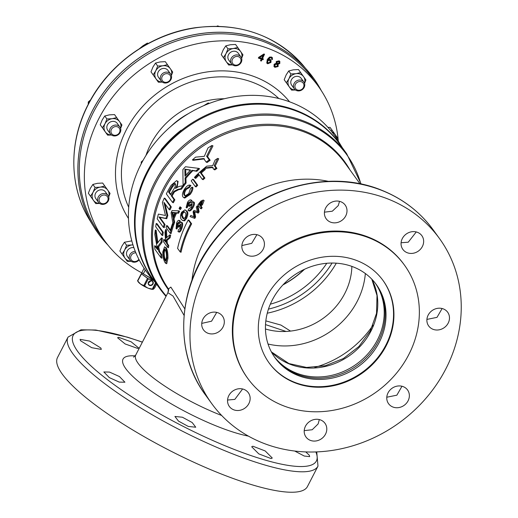 <?xml version="1.0" encoding="UTF-8"?>
<svg xmlns="http://www.w3.org/2000/svg" width="518" height="518" viewBox="0 0 518 518"><rect width="100%" height="100%" fill="white"/><g stroke="black" fill="none" stroke-linecap="round" stroke-linejoin="round"><path stroke-width="0.78" d="M375.893 283.961A62.503 55.814 -35.9 0 1 369.101 354.707A62.503 55.814 -35.9 0 1 296.879 374.171A62.503 55.814 -35.9 0 1 274.669 357.29M353.684 267.081A62.503 55.814 -35.9 0 1 376.346 284.57A62.503 55.814 -35.9 0 1 370.273 355.626A62.503 55.814 -35.9 0 1 297.772 375.408A62.503 55.814 -35.9 0 1 275.11 357.912A62.503 55.814 -35.9 0 1 281.183 286.862A62.503 55.814 -35.9 0 1 353.684 267.081M148.472 282.2A2.648 2.363 -35.9 0 1 152.998 284.006A2.648 2.363 -35.9 0 1 148.472 282.2M152.648 283.786A2.337 2.085 144.1 0 0 148.653 282.193A2.337 2.085 144.1 0 0 152.648 283.786M151.107 280.827L148.401 283.074M137.581 348.387L138.688 347.992L131.145 341.802L118.706 337.347L117.592 337.755L125.142 343.958L137.581 348.387M100.88 348.044L89.692 341.097L80.102 339.355L80.51 340.708L91.692 347.688L101.295 349.397L100.88 348.044M119.451 376.56L109.525 372.086L103.846 371.956L109.33 377.609L119.237 382.109L124.929 382.219L119.451 376.56M182.414 417.23L174.922 416.459L178.49 421.108L188.267 426.431L195.746 427.227L192.184 422.546L182.414 417.23M252.888 446.225L251.703 446.775L258.78 453.872L271.095 458.572L272.274 458.035L265.184 450.945L252.888 446.225M294.716 451.042L304.273 456.047L309.673 456.617L309.285 455.212L305.769 451.916M382.867 280.251A70.318 62.788 -35.9 0 1 375.718 360.062A70.318 62.788 -35.9 0 1 294.276 382.174A70.318 62.788 -35.9 0 1 268.971 362.755M357.562 260.839A70.318 62.788 -35.9 0 1 383.061 280.516A70.318 62.788 -35.9 0 1 376.223 360.45A70.318 62.788 -35.9 0 1 294.658 382.705A70.318 62.788 -35.9 0 1 269.166 363.021A70.318 62.788 -35.9 0 1 276.003 283.087A70.318 62.788 -35.9 0 1 357.562 260.839M443.421 308.948A11.72 10.464 -35.9 0 1 447.675 312.231A11.72 10.464 -35.9 0 1 446.535 325.55A11.72 10.464 -35.9 0 1 432.938 329.26A11.72 10.464 -35.9 0 1 428.69 325.977A11.72 10.464 -35.9 0 1 429.83 312.658A11.72 10.464 -35.9 0 1 443.421 308.948M442.126 308.527L437.011 317.353L426.916 319.412M408.851 392.476A11.72 10.464 -35.9 0 1 402.868 406.157A11.72 10.464 -35.9 0 1 388.571 403.71A11.72 10.464 -35.9 0 1 387.276 401.191A11.72 10.464 -35.9 0 1 393.266 387.509A11.72 10.464 -35.9 0 1 407.556 389.957A11.72 10.464 -35.9 0 1 408.851 392.476M401.974 386.247L396.872 395.176L386.791 397.228M325.511 434.168A11.72 10.464 -35.9 0 1 306.008 437.05A11.72 10.464 -35.9 0 1 305.484 426.178A11.72 10.464 -35.9 0 1 324.987 423.303A11.72 10.464 -35.9 0 1 325.511 434.168M319.328 419.574L318.117 423.957L312.199 429.746L304.221 430.62M242.223 409.608A11.72 10.464 -35.9 0 1 229.357 406.481A11.72 10.464 -35.9 0 1 235.47 389.594A11.72 10.464 -35.9 0 1 248.336 392.728A11.72 10.464 -35.9 0 1 242.223 409.608M242.592 388.979L234.822 399.397L227.57 400.038M207.776 333.178A11.72 10.464 -35.9 0 1 203.522 329.901A11.72 10.464 -35.9 0 1 204.662 316.576A11.72 10.464 -35.9 0 1 218.259 312.866A11.72 10.464 -35.9 0 1 222.507 316.148A11.72 10.464 -35.9 0 1 221.367 329.467A11.72 10.464 -35.9 0 1 207.776 333.178M242.346 249.65A11.72 10.464 -35.9 0 1 248.336 235.968A11.72 10.464 -35.9 0 1 262.626 238.422A11.72 10.464 -35.9 0 1 263.921 240.941A11.72 10.464 -35.9 0 1 257.938 254.623A11.72 10.464 -35.9 0 1 243.641 252.169A11.72 10.464 -35.9 0 1 242.346 249.65M325.686 207.958A11.72 10.464 -35.9 0 1 345.195 205.076A11.72 10.464 -35.9 0 1 345.713 215.948A11.72 10.464 -35.9 0 1 326.21 218.829A11.72 10.464 -35.9 0 1 325.686 207.958M339.536 201.347L338.235 205.62L332.323 211.202L324.443 212.166M408.974 232.517A11.72 10.464 -35.9 0 1 421.84 235.651A11.72 10.464 -35.9 0 1 415.727 252.531A11.72 10.464 -35.9 0 1 402.862 249.398A11.72 10.464 -35.9 0 1 408.974 232.517M416.265 231.941L408.249 242.204L401.087 242.754M188.228 219.956L189.057 220.286L191.634 223.847A108.411 96.801 144.1 0 0 181.041 252.279L180.18 251.936A109.376 97.662 -35.9 0 1 190.805 223.517L188.228 219.956A109.376 97.662 144.1 0 0 177.596 248.375L180.18 251.936M204.137 200.557L203.017 200.006L201.78 204.027A109.376 97.662 144.1 0 0 200.272 205.931L201.327 207.388A109.376 97.662 144.1 0 0 200.485 208.489L197.902 204.927A109.376 97.662 -35.9 0 1 200.142 202.072L201.094 200.965L203.283 200.213L204.137 200.557L202.629 204.364A108.411 96.801 -35.9 0 0 201.114 206.268L202.175 207.724A108.411 96.801 -35.9 0 0 201.327 208.825L200.485 208.489M178.399 226.942L177.998 226.101L178.548 222.345L177.078 223.659L176.793 226.916L176.075 228.671L176.58 223.064C177.57 220.759 178.477 219.91 179.306 220.532L179.299 223.562L181.093 222.047L181.462 222.358C182.122 223.757 181.902 225.887 180.795 228.749C179.772 231.222 178.833 232.161 177.965 231.559L178.574 229.655L180.342 228.03L180.672 224.132L178.807 225.699L178.399 226.942L179.234 227.272L180.788 224.333M176.075 228.671L176.91 229.008L177.629 227.253L177.914 223.996L178.704 222.688M180.134 220.862L179.034 220.305L180.134 220.862L180.4 222.183M178.807 231.896C179.655 232.504 180.601 231.565 181.624 229.079C182.731 226.23 182.951 224.1 182.291 222.688L181.093 222.047M204.506 167.981A109.376 97.662 -35.9 0 1 206.76 166.155L212.697 165.656L215.119 160.075A109.376 97.662 -35.9 0 1 217.728 158.391L214.225 165.611L215.974 168.026A109.376 97.662 144.1 0 0 213.934 169.509L212.179 167.094L204.506 167.981L205.426 168.344L213.125 167.476M213.934 169.509L214.873 169.885A108.411 96.801 -35.9 0 1 216.932 168.408L215.184 165.993L218.725 158.786L217.728 158.391M194.91 178.043L194.438 177.383A109.376 97.662 -35.9 0 1 203.982 168.421L204.461 169.082A109.376 97.662 144.1 0 0 200.369 172.682L204.021 177.726A109.376 97.662 144.1 0 0 202.298 179.338L198.647 174.301A109.376 97.662 144.1 0 0 194.91 178.043L195.785 178.386A108.411 96.801 -35.9 0 1 199.165 175.006M202.298 179.338L203.185 179.694A108.411 96.801 -35.9 0 1 204.914 178.082L201.262 173.038A108.411 96.801 -35.9 0 1 205.374 169.444L203.982 168.421M195.325 186.603L196.18 186.946A108.411 96.801 -35.9 0 1 197.714 185.256L193.583 179.558L192.722 179.215L196.846 184.913A109.376 97.662 144.1 0 0 195.325 186.603L191.194 180.905A109.376 97.662 -35.9 0 1 192.722 179.215M183.916 197.734L184.751 198.064L190.19 194.412C192.223 191.686 193.104 189.368 192.845 187.458L191.99 187.121C192.269 188.999 191.388 191.317 189.348 194.082L183.916 197.734L183.042 197.028C181.786 195.156 182.465 192.243 185.088 188.274C186.979 185.845 188.636 184.803 190.067 185.14L188.772 187.05L185.502 189.012C183.637 191.9 183.223 193.959 184.259 195.208L185.107 195.908L188.746 193.59L190.43 188.662L191.99 187.121M185.535 196.005L185.094 195.539C184.058 194.295 184.473 192.236 186.344 189.348L189.62 187.386L190.922 185.483L190.067 185.14M179.616 209.227L180.445 209.557A108.411 96.801 -35.9 0 1 181.378 207.835L180.018 206.779L180.549 207.504A109.376 97.662 144.1 0 0 179.616 209.227L179.086 208.495A109.376 97.662 -35.9 0 1 180.018 206.779M173.038 224.119L173.873 224.456A108.411 96.801 -35.9 0 1 174.657 222.326L174.009 218.959A108.411 96.801 -35.9 0 1 176.573 213.021L178.587 213.215A108.411 96.801 -35.9 0 1 179.604 211.176L178.775 210.845A109.376 97.662 144.1 0 0 177.758 212.885L175.744 212.691A109.376 97.662 144.1 0 0 173.18 218.628L173.821 221.989A109.376 97.662 144.1 0 0 173.038 224.119L171.089 212.807A109.376 97.662 -35.9 0 1 172.047 210.593L178.775 210.845M192.385 159.952A109.376 97.662 -35.9 0 1 195.59 157.142L204.332 156.326L207.964 147.96A109.376 97.662 -35.9 0 1 211.972 145.467L206.611 156.255L209.233 159.874A109.376 97.662 144.1 0 0 206.209 162.121L203.587 158.502L192.385 159.952L193.279 160.308L204.519 158.871M206.209 162.121L207.142 162.497A108.411 96.801 -35.9 0 1 210.185 160.256L207.563 156.63L212.982 145.875L211.972 145.467M183.081 185.483L183.922 185.82A108.411 96.801 -35.9 0 1 186.098 183.022L185.91 178.289A108.411 96.801 -35.9 0 1 192.91 170.642L196.84 171.296A108.411 96.801 -35.9 0 1 199.605 168.732L198.711 168.376A109.376 97.662 144.1 0 0 195.953 170.94L192.036 170.292A109.376 97.662 144.1 0 0 185.062 177.952L185.25 182.686A109.376 97.662 144.1 0 0 183.081 185.483L182.867 169.6A109.376 97.662 -35.9 0 1 185.47 166.738L198.711 168.376M169.192 209.563L170.021 209.894A108.411 96.801 -35.9 0 1 171.316 206.954L165.125 198.413L164.297 198.077L170.487 206.624A109.376 97.662 144.1 0 0 169.192 209.563L163.953 202.331L166.977 215.216A109.376 97.662 144.1 0 0 165.889 218.395L158.935 216.977L164.174 224.203A109.376 97.662 144.1 0 0 163.397 227.35L157.207 218.803A109.376 97.662 -35.9 0 1 158.411 214.089L165.488 215.488L162.393 202.473A109.376 97.662 -35.9 0 1 164.297 198.077M163.397 227.35L164.251 227.693A108.411 96.801 -35.9 0 1 165.028 224.547L159.784 217.314L166.725 218.725A108.411 96.801 -35.9 0 1 167.813 215.553L165.048 203.846M161.894 235.23L162.769 235.58A108.411 96.801 -35.9 0 1 163.299 232.336L157.109 223.789L156.242 223.446L162.432 231.993A109.376 97.662 144.1 0 0 161.894 235.23L155.704 226.683A109.376 97.662 -35.9 0 1 156.242 223.446M157.239 248.342L155.627 246.121L154.668 245.739L157.524 249.676L154.83 234.518A109.376 97.662 -35.9 0 1 155.264 229.96L157.181 243.499L161.525 237.904A109.376 97.662 144.1 0 0 161.104 241.997L157.725 246.451L158.722 251.327L160.865 254.286A109.376 97.662 144.1 0 0 161.085 257.828L154.888 249.281A109.376 97.662 -35.9 0 1 154.668 245.739M157.867 242.482L156.151 230.316L155.264 229.96M161.085 257.828L162.063 258.217A108.411 96.801 -35.9 0 1 161.817 254.668L159.68 251.709L158.663 246.821L162.004 242.353A108.411 96.801 -35.9 0 1 162.412 238.261L161.525 237.904M177.156 187.102L178.095 181.358L177.253 181.022C178.011 182.647 177.409 185.12 175.434 188.429L178.956 186.474L182.912 185.709A109.376 97.662 144.1 0 0 180.698 188.785L177.758 189.387L173.724 191.498L172.876 192.838A109.376 97.662 144.1 0 0 171.251 195.726L174.029 199.559A109.376 97.662 144.1 0 0 172.52 202.415L166.33 193.868A109.376 97.662 -35.9 0 1 171.231 185.198L176.683 180.562M172.52 202.415L173.349 202.745A108.411 96.801 -35.9 0 1 174.857 199.89L172.08 196.057A108.411 96.801 -35.9 0 1 173.705 193.169L174.553 191.835L178.593 189.718L181.533 189.122A108.411 96.801 -35.9 0 1 183.754 186.046L182.912 185.709M165.754 263.345L166.725 263.733L167.949 258.217C168.007 253.399 167.411 249.89 166.168 247.688L165.268 247.332C166.511 249.501 167.094 253.004 167.016 257.847L165.754 263.345L165.21 262.846C163.733 260.625 162.93 257.006 162.788 251.994L164.607 246.73M165.566 241.097L164.64 239.815L163.759 239.465L165.656 242.087L164.97 232.427A109.376 97.662 -35.9 0 1 165.618 229.526L166.045 238.215L169.839 234.842A109.376 97.662 144.1 0 0 169.244 237.445L166.187 240.093L166.459 243.188L167.884 245.163A109.376 97.662 144.1 0 0 167.612 247.351L163.481 241.653A109.376 97.662 -35.9 0 1 163.759 239.465M166.841 237.464L166.472 229.869L165.618 229.526M167.612 247.351L168.499 247.708A108.411 96.801 -35.9 0 1 168.764 245.513L167.34 243.538L167.061 240.443L170.105 237.788A108.411 96.801 -35.9 0 1 170.694 235.185L169.839 234.842M170.467 229.986L167.495 225.88L166.647 225.544L170.299 230.581A109.376 97.662 -35.9 0 1 172.475 223.705L172.954 224.365A109.376 97.662 144.1 0 0 170.215 233.32L166.09 227.622A109.376 97.662 -35.9 0 1 166.647 225.544M170.215 233.32L171.069 233.663A108.411 96.801 -35.9 0 1 173.789 224.695L173.504 224.307M182.699 220.564L184.654 220.83L186.597 218.35C188.151 214.724 188.248 212.335 186.894 211.182L184.926 209.816L186.066 210.852C187.419 211.991 187.322 214.381 185.768 218.02L183.825 220.5L182.699 220.564L181.488 219.496C180.109 218.363 180.141 215.941 181.585 212.25L184.926 209.816M189.141 206.106L188.779 205.277L189.944 201.767L188.021 202.907L187.238 205.963L186.143 207.569L187.51 202.298C188.992 200.194 190.177 199.462 191.077 200.11L190.669 202.978L193.389 201.994C193.985 203.373 193.434 205.374 191.738 207.996C190.19 210.256 188.947 211.072 187.995 210.438L188.986 208.689L191.304 207.278L192.217 203.619L189.795 204.96L189.141 206.106L189.976 206.442L192.295 203.742M186.143 207.569L186.972 207.899L188.066 206.293L188.856 203.237L190.061 202.02M191.919 200.447L190.779 199.87L191.919 200.447L192.036 201.806M194.224 202.331L192.987 201.67L194.224 202.331C194.82 203.716 194.269 205.717 192.573 208.327C191.012 210.599 189.763 211.409 188.824 210.768M190.106 216.608L194.762 218.421A108.411 96.801 -35.9 0 1 195.61 217.061L194.677 211.862L198.252 213.066A108.411 96.801 -35.9 0 1 199.119 211.83L197.993 206.274L197.151 205.937L198.284 211.493A109.376 97.662 144.1 0 0 197.416 212.73L193.842 211.532L194.774 216.725A109.376 97.662 144.1 0 0 193.926 218.091L190.106 216.608A109.376 97.662 -35.9 0 1 190.818 215.404L194.01 216.874L193.084 211.784A109.376 97.662 -35.9 0 1 193.991 210.412L197.403 211.59M194.088 216.854L190.818 215.404M168.59 288.876L170.836 287.076L184.771 308.799M346.678 153.716A115.242 102.901 -35.9 0 0 304.888 121.458A115.242 102.901 -35.9 0 0 171.218 157.932A115.242 102.901 -35.9 0 0 160.017 288.934L166.006 296.361A115.242 102.901 -35.9 0 1 160.017 288.934L152.894 279.098A115.242 102.901 -35.9 0 1 164.096 148.096A115.242 102.901 -35.9 0 1 297.766 111.629A115.242 102.901 -35.9 0 1 339.555 143.881L346.678 153.716L361.175 184.084M256.883 234.673L251.716 243.35L241.867 245.571M216.725 312.393L211.577 321.192L201.742 323.387M388.5 199.197A140.637 125.576 144.1 0 0 225.382 243.706A140.637 125.576 144.1 0 0 211.707 403.567A140.637 125.576 144.1 0 0 262.697 442.929A140.637 125.576 144.1 0 0 425.822 398.426A140.637 125.576 144.1 0 0 439.491 238.558A140.637 125.576 144.1 0 0 388.5 199.197M326.78 263.274A89.854 80.232 -35.9 0 1 270.318 304.176M184.045 315.339L173.025 296.05L167.903 292.683L135.761 354.966A72.274 16.013 27.3 0 0 138.222 363.481A72.274 16.013 27.3 0 0 221.659 415.481M68.039 337.108A140.637 31.158 -152.7 0 0 72.837 353.677A140.637 31.158 -152.7 0 0 204.694 441.951A140.637 31.158 -152.7 0 0 317.987 466.116L307.439 486.557A140.637 31.158 -152.7 0 1 194.14 462.393A140.637 31.158 -152.7 0 1 62.289 374.119A140.637 31.158 -152.7 0 1 57.492 357.55L68.039 337.108L80.963 329.811L95.798 330.031L127.564 337.205L142.398 342.107M282.873 405.549A96.678 86.325 -35.9 0 1 247.818 378.49A96.678 86.325 -35.9 0 1 257.213 268.589A96.678 86.325 -35.9 0 1 369.353 237.995A96.678 86.325 -35.9 0 1 404.409 265.054A96.678 86.325 -35.9 0 1 395.007 374.954A96.678 86.325 -35.9 0 1 282.873 405.549M247.818 378.49L247.306 377.784A96.678 86.325 -35.9 0 1 256.701 267.884A96.678 86.325 -35.9 0 1 368.842 237.289A96.678 86.325 -35.9 0 1 403.898 264.348L404.409 265.054M318.272 86.221L313.196 79.215A131.837 117.722 144.1 0 0 265.397 42.314A131.837 117.722 144.1 0 0 112.477 84.033A131.837 117.722 144.1 0 0 99.663 233.903L104.74 240.909A131.837 117.722 -35.9 0 1 117.554 91.045A131.837 117.722 -35.9 0 1 270.474 49.32A131.837 117.722 -35.9 0 1 318.272 86.221A131.837 117.722 -35.9 0 1 338.293 141.136M152.946 279.714L141.744 272.831A131.837 117.722 -35.9 0 1 104.74 240.909M342.1 147.397A115.384 103.03 144.1 0 0 297.384 110.891A115.384 103.03 144.1 0 0 181.235 130.536L180.944 130.808L181.015 130.238L181.235 130.536M342.269 147.63L338.403 141.317A116.097 103.665 144.1 0 0 292.32 102.849A116.097 103.665 144.1 0 0 155.102 142.644A116.097 103.665 144.1 0 0 150.816 277.208L155.614 282.847M161.687 149.663L161.195 149.65L162.51 148.847L161.415 149.948A115.384 103.03 144.1 0 0 155.439 282.614M101.489 203.444A4.694 4.196 -35.9 0 1 99.579 197.772A4.694 4.196 -35.9 0 1 105.691 195.305A4.694 4.196 -35.9 0 1 107.602 200.978A4.694 4.196 -35.9 0 1 101.489 203.444M100.66 204.027A5.86 5.232 -35.9 0 1 98.537 202.389A5.86 5.232 -35.9 0 1 99.106 195.726A5.86 5.232 -35.9 0 1 105.905 193.874A5.86 5.232 -35.9 0 1 108.029 195.513A5.86 5.232 -35.9 0 1 107.459 202.175A5.86 5.232 -35.9 0 1 100.66 204.027M108.029 195.513L105.335 191.802A5.86 5.232 144.1 0 0 103.212 190.158A5.86 5.232 144.1 0 0 96.419 192.016A5.86 5.232 144.1 0 0 95.849 198.672L98.537 202.389M113.364 134.997A4.694 4.196 -35.9 0 1 111.454 129.332A4.694 4.196 -35.9 0 1 117.567 126.865A4.694 4.196 -35.9 0 1 119.483 132.53A4.694 4.196 -35.9 0 1 113.364 134.997M112.542 135.587A5.86 5.232 -35.9 0 1 110.412 133.942A5.86 5.232 -35.9 0 1 110.981 127.286A5.86 5.232 -35.9 0 1 117.78 125.427A5.86 5.232 -35.9 0 1 119.904 127.065A5.86 5.232 -35.9 0 1 119.334 133.728A5.86 5.232 -35.9 0 1 112.542 135.587M119.904 127.065L117.217 123.355A5.86 5.232 144.1 0 0 115.093 121.717A5.86 5.232 144.1 0 0 108.294 123.569A5.86 5.232 144.1 0 0 107.725 130.232L110.412 133.942M138.863 259.278A4.694 4.196 -35.9 0 1 133.042 261.253A4.694 4.196 -35.9 0 1 130.847 256.255A4.694 4.196 -35.9 0 1 135.871 252.823M139.141 259.822A5.86 5.232 -35.9 0 1 132.213 261.843A5.86 5.232 -35.9 0 1 130.083 260.198A5.86 5.232 -35.9 0 1 129.973 254.493A5.86 5.232 -35.9 0 1 135.256 251.308M133.916 247.714A5.86 5.232 144.1 0 0 127.668 250.194A5.86 5.232 144.1 0 0 127.396 256.488L130.083 260.198M297.332 89.964A4.694 4.196 -35.9 0 1 295.415 84.298A4.694 4.196 -35.9 0 1 301.528 81.825A4.694 4.196 -35.9 0 1 303.444 87.497A4.694 4.196 -35.9 0 1 297.332 89.964M296.503 90.546A5.86 5.232 -35.9 0 1 294.379 88.908A5.86 5.232 -35.9 0 1 294.949 82.245A5.86 5.232 -35.9 0 1 301.741 80.394A5.86 5.232 -35.9 0 1 303.865 82.032A5.86 5.232 -35.9 0 1 303.295 88.695A5.86 5.232 -35.9 0 1 296.503 90.546M303.865 82.032L301.178 78.322A5.86 5.232 144.1 0 0 299.054 76.683A5.86 5.232 144.1 0 0 292.256 78.535A5.86 5.232 144.1 0 0 291.686 85.198L294.379 88.908M164.135 82.071A4.694 4.196 -35.9 0 1 162.225 76.399A4.694 4.196 -35.9 0 1 168.337 73.932A4.694 4.196 -35.9 0 1 170.247 79.597A4.694 4.196 -35.9 0 1 164.135 82.071M163.306 82.653A5.86 5.232 -35.9 0 1 161.182 81.009A5.86 5.232 -35.9 0 1 161.752 74.352A5.86 5.232 -35.9 0 1 168.551 72.494A5.86 5.232 -35.9 0 1 170.675 74.139A5.86 5.232 -35.9 0 1 170.105 80.795A5.86 5.232 -35.9 0 1 163.306 82.653M170.675 74.139L167.987 70.422A5.86 5.232 144.1 0 0 165.864 68.784A5.86 5.232 144.1 0 0 159.065 70.636A5.86 5.232 144.1 0 0 158.495 77.299L161.182 81.009M234.401 64.867A4.694 4.196 -35.9 0 1 232.491 59.194A4.694 4.196 -35.9 0 1 238.604 56.727A4.694 4.196 -35.9 0 1 240.514 62.4A4.694 4.196 -35.9 0 1 234.401 64.867M233.573 65.449A5.86 5.232 -35.9 0 1 231.449 63.811A5.86 5.232 -35.9 0 1 232.019 57.148A5.86 5.232 -35.9 0 1 238.817 55.297A5.86 5.232 -35.9 0 1 240.941 56.935A5.86 5.232 -35.9 0 1 240.371 63.597A5.86 5.232 -35.9 0 1 233.573 65.449M240.941 56.935L238.254 53.224A5.86 5.232 144.1 0 0 236.13 51.58A5.86 5.232 144.1 0 0 229.332 53.438A5.86 5.232 144.1 0 0 228.762 60.101L231.449 63.811M321.335 90.689A132.757 118.538 144.1 0 0 313.442 77.991A132.757 118.538 144.1 0 0 92.495 110.625A132.757 118.538 144.1 0 0 98.426 233.754A132.757 118.538 144.1 0 0 108.022 245.208M137.639 281.047L141.926 272.934L137.555 280.782L141.31 273.698L137.561 280.801L140.462 283.974A8.78 1.942 -152.7 0 1 139.737 283.411A8.78 1.942 -152.7 0 1 138.293 281.973A8.78 1.942 -152.7 0 1 138.274 281.941A8.78 1.942 -152.7 0 1 138.254 281.915M147.552 278.373L141.453 273.899L148.239 278.749L153.309 280.141M286.085 331.462L265.514 324.598M141.284 284.421L141.278 284.557A8.78 1.942 27.3 0 1 140.462 283.974L144.58 285.988L141.278 284.557A8.78 1.942 27.3 0 0 147.093 287.743L144.464 286.059M147.093 287.743L149.1 288.539A8.78 1.942 -152.7 0 1 148.116 288.17A8.78 1.942 27.3 0 1 147.093 287.743M148.239 278.749L147.41 278.464L143.777 285.683M149.171 288.448L152.888 289.18L149.1 288.539A8.78 1.942 -152.7 0 0 152.622 289.348L153.457 289.161A8.78 1.942 -152.7 0 1 153.257 289.264A8.78 1.942 -152.7 0 1 153.231 289.271L152.745 289.264M155.562 282.789L152.266 289.173M153.574 289.044A8.78 1.942 -152.7 0 1 153.522 289.109A8.78 1.942 -152.7 0 1 153.457 289.161L154.688 287.859M141.964 272.954L137.743 281.034L139.756 283.294M153.555 280.432L148.232 278.911L144.58 285.988L147.183 287.652M137.555 280.782L138.274 281.941M208.676 103.652L208.178 102.959L209.447 103.36M203.839 105.614L208.178 102.959M141.809 162.697L141.265 161.94L143.104 160.321M141.213 163.837L141.265 161.94M217.89 26.321L217.586 25.9L219.01 26.353M216.848 26.301L217.586 25.9M139.057 48.983L142.981 45.759L147.319 43.104L148.355 43.428M147.779 43.739L147.319 43.104M88.992 102.888L88.287 101.916L90.631 99.883M88.235 104.332L88.287 101.916M232.556 64.899L228.665 65.022L221.264 54.649L226.353 61.752A8.78 7.841 144.1 0 0 232.472 64.834M227.959 48.847L233.158 48.575A8.78 7.841 144.1 0 0 226.003 53.665L227.959 48.847L225.796 45.862L223.219 49.825L221.264 54.649M228.665 65.022L226.353 61.752A8.78 7.841 144.1 0 1 226.003 53.665L223.426 57.634M225.796 45.862L230.374 44.736L235.567 44.457L242.968 54.83L241.641 58.346M241.602 58.223A8.78 7.841 144.1 0 0 240.663 51.567A8.78 7.841 144.1 0 0 233.158 48.575L237.73 47.449M162.289 82.103L158.391 82.22L150.997 71.847L156.086 78.956A8.78 7.841 144.1 0 0 162.205 82.038M157.692 66.045L162.892 65.773A8.78 7.841 144.1 0 0 155.737 70.869L157.692 66.045L155.529 63.06L152.952 67.029L150.997 71.847M158.391 82.22L156.086 78.956A8.78 7.841 144.1 0 1 155.737 70.869L153.16 74.838M155.529 63.06L160.107 61.933L165.3 61.661L172.701 72.034L171.374 75.55M171.335 75.427A8.78 7.841 144.1 0 0 170.396 68.771A8.78 7.841 144.1 0 0 162.892 65.773L167.463 64.646M327.952 127.383L330.044 127.37L337.445 137.743L336.985 139.077M330.892 130.776L332.206 130.355M336.441 138.248A8.78 7.841 144.1 0 0 335.133 134.479A8.78 7.841 144.1 0 0 331.824 131.928M295.48 89.996L291.589 90.119L284.188 79.746L289.277 86.856A8.78 7.841 144.1 0 0 295.396 89.938M290.889 73.944L296.082 73.673A8.78 7.841 144.1 0 0 288.927 78.768L290.889 73.944L288.727 70.96L286.15 74.929L284.188 79.746M291.589 90.119L289.277 86.856A8.78 7.841 144.1 0 1 288.927 78.768L286.35 82.731M288.727 70.96L293.298 69.833L298.498 69.561L305.898 79.934L304.565 83.443M304.526 83.32A8.78 7.841 144.1 0 0 303.587 76.664A8.78 7.841 144.1 0 0 296.082 73.673L300.66 72.546M131.19 261.292L127.298 261.409L119.898 251.036L124.987 258.145A8.78 7.841 144.1 0 0 131.106 261.227M126.599 245.234L131.792 244.962A8.78 7.841 144.1 0 0 124.637 250.058L126.599 245.234L124.43 242.249L121.853 246.218L119.898 251.036M127.298 261.409L124.987 258.145A8.78 7.841 144.1 0 1 124.637 250.058L122.06 254.021M124.43 242.249L131.799 240.876M132.964 244.872A8.78 7.841 144.1 0 0 131.792 244.962L132.932 244.768M111.519 135.03L107.627 135.153L100.227 124.78L105.316 131.889A8.78 7.841 144.1 0 0 111.435 134.971M106.922 118.978L112.121 118.706A8.78 7.841 144.1 0 0 104.966 123.802L106.922 118.978L104.759 115.993L102.182 119.962L100.227 124.78M107.627 135.153L105.316 131.889A8.78 7.841 144.1 0 1 104.966 123.802L102.389 127.765M104.759 115.993L109.337 114.867L114.536 114.595L121.931 124.967L120.603 128.477M120.564 128.354A8.78 7.841 144.1 0 0 119.626 121.698A8.78 7.841 144.1 0 0 112.121 118.706L116.699 117.58M99.644 203.477L95.746 203.6L88.351 193.227L93.441 200.33A8.78 7.841 144.1 0 0 99.553 203.412M95.047 187.425L100.239 187.153A8.78 7.841 144.1 0 0 93.091 192.243L95.047 187.425L92.884 184.44L90.307 188.403L88.351 193.227M95.746 203.6L93.441 200.33A8.78 7.841 144.1 0 1 93.091 192.243L90.514 196.212M92.884 184.44L97.462 183.314L102.655 183.035L110.056 193.408L108.722 196.924M108.683 196.801A8.78 7.841 144.1 0 0 107.744 190.145A8.78 7.841 144.1 0 0 100.239 187.153L104.817 186.02M283.229 284.596A89.459 79.882 144.1 0 0 304.157 269.438M304.558 269.25A89.776 80.16 -35.9 0 1 282.925 284.919M277.363 66.11L276.949 64.115L274.877 64.711L275.278 66.699L277.363 66.11M277.266 64.342L276.69 63.759L274.618 64.355L274.877 64.711M274.715 66.116L275.278 66.699M279.034 63.054L278.697 61.493L277.052 61.914L277.389 63.487L279.034 63.054M278.904 61.636L278.438 61.137L276.793 61.558L277.052 61.914M276.897 62.969L277.389 63.487M274.618 64.355L275.019 66.343M277.156 64.154L276.69 63.759M276.793 61.558L277.13 63.131M278.807 61.454L278.438 61.137M279.681 61.279L279.545 63.131L277.803 63.908L277.888 66.168L274.592 66.977L273.938 66.479M274.592 66.977L274.054 66.66L274.1 64.277L276.256 63.215M277.888 66.168L278.147 66.524L274.851 67.334M277.803 63.908L278.198 64.439M279.545 63.131L279.804 63.487L278.056 64.264L278.147 66.524M276.211 63.144L276.262 61.512L279.105 60.846L279.824 61.448L279.804 63.487M270.137 62.108L269.703 60.069L267.612 60.923L268.046 63.105L270.137 62.108M270.053 60.295L269.451 59.712L267.353 60.567L267.612 60.923M267.45 62.523L268.046 63.105M267.353 60.567L267.787 62.749M269.943 60.101L269.451 59.712M272.215 57.511L272.203 59.169L271.704 58.994M270.862 59.835L270.726 62.063L267.424 63.423L266.699 62.918M271.723 58.404L270.869 57.349L271.471 58.048L270.072 57.265L267.942 59.246L268.201 59.602L270.266 59.428L270.998 60.004L270.979 62.419L267.683 63.779L266.822 63.105L267.23 59.564L269.489 57.09L271.549 57.058L272.358 57.686L272.462 59.525L271.639 59.233L271.723 58.404L271.121 57.705L270.331 57.621L268.201 59.602M267.424 63.423L267.683 63.779M270.726 62.063L270.979 62.419M270.072 57.265L270.331 57.621M272.203 59.169L272.462 59.525M263.079 55.29L259.518 57.608L261.629 58.359L263.079 55.29L262.82 54.934L259.259 57.252L259.518 57.608M263.008 58.845L262.755 59.382L261.843 59.058L261.072 60.69L260.606 60.528M264.18 54.105L262.205 58.294L263.371 58.974L263.008 59.738L262.102 59.415L261.331 61.046L260.502 60.755L261.273 59.123L258.346 58.087L258.702 57.323L263.869 53.995L264.543 54.235L262.464 58.651M261.273 59.123L258.45 57.861M261.843 59.058L262.102 59.415M261.072 60.69L261.331 61.046M262.755 59.382L263.008 59.738M145.273 269.995L143.376 273.672A1.955 0.434 27.3 0 0 141.757 272.798L144.101 268.266M152.292 278.943L143.305 273.841M161.415 149.948L161.195 149.65A115.41 103.05 -35.9 0 1 181.015 130.238L180.115 131.617L180.944 130.808M180.115 131.617A115.223 102.888 144.1 0 0 162.51 148.847M351.864 266.388A64.485 57.582 -35.9 0 1 265.462 328.982M265.831 320.875L280.937 325.071L290.527 331.093M190.805 223.517L191.634 223.847M200.285 205.115L199.89 204.578A108.411 96.801 -35.9 0 1 201.366 202.726L202.493 201.593M202.376 201.301L201.262 201.534L200.518 202.389A109.376 97.662 144.1 0 0 199.048 204.241L199.974 205.516A109.376 97.662 -35.9 0 1 201.457 203.645L202.201 201.159M199.048 204.241L199.89 204.578M201.262 201.534L202.111 201.871M201.327 207.388L202.175 207.724M200.272 205.931L201.114 206.268M201.78 204.027L202.629 204.364M196.063 211.053L197.429 211.694L196.309 207.09A109.376 97.662 -35.9 0 1 197.151 205.937M193.926 218.091L194.762 218.421M194.774 216.725L195.61 217.061M193.842 211.532L194.677 211.862M197.416 212.73L198.252 213.066M198.284 211.493L199.119 211.83M189.122 210.956L187.995 210.438M191.738 207.996L192.573 208.327M187.238 205.963L188.066 206.293M188.021 202.907L188.856 203.237M189.795 204.96L190.63 205.29M183.851 218.842L182.232 215.449L182.88 213.254L184.389 211.778M181.404 215.119L182.342 217.741L183.45 218.79L185.289 217.359C186.189 214.847 186.117 213.248 185.081 212.555L183.961 211.506L182.051 212.924L181.404 215.119L182.232 215.449M182.342 217.741L183.171 218.072M182.051 212.924L182.88 213.254M183.825 220.5L184.654 220.83M185.768 218.02L186.597 218.35M186.066 210.852L186.894 211.182M179.073 232.07L177.965 231.559M180.795 228.749L181.624 229.079M181.462 222.358L182.291 222.688M176.793 226.916L177.629 227.253M177.078 223.659L177.914 223.996M178.807 225.699L179.636 226.029M215.974 168.026L216.932 168.408M214.225 165.611L215.184 165.993M204.021 177.726L204.914 178.082M200.369 172.682L201.262 173.038M204.461 169.082L205.374 169.444M196.846 184.913L197.714 185.256M184.259 195.208L185.094 195.539M185.502 189.012L186.344 189.348M188.772 187.05L189.62 187.386M189.348 194.082L190.19 194.412M180.549 207.504L181.378 207.835M173.472 216.084L172.863 212.684L174.883 212.866M172.39 214.361L172.941 217.372A109.376 97.662 -35.9 0 1 174.993 212.62L172.034 212.354L172.39 214.361L173.226 214.692M172.034 212.354L172.863 212.684M173.821 221.989L174.657 222.326M173.18 218.628L174.009 218.959M175.744 212.691L176.573 213.021M177.758 212.885L178.587 213.215M172.954 224.365L173.789 224.695M172.475 223.705L172.999 223.918M167.884 245.163L168.764 245.513M166.459 243.188L167.34 243.538M166.187 240.093L167.061 240.443M169.244 237.445L170.105 237.788M166.032 260.878C164.938 259.408 164.323 256.786 164.193 253.011L164.996 249.423M163.261 252.635C163.371 256.404 163.973 259.019 165.074 260.496L165.592 260.981L166.543 257.2C166.55 253.6 166.071 251.055 165.1 249.559L164.517 249.029L163.261 252.635L164.193 253.011M165.074 260.496L165.98 260.858M167.016 257.847L167.949 258.217M165.268 247.332L166.168 247.688M209.233 159.874L210.185 160.256M206.611 156.255L207.563 156.63M185.82 175.233L185.729 169.49L190.41 170.234M184.9 171.957L185.004 176.185A109.376 97.662 -35.9 0 1 190.585 170.053L184.868 169.146L184.9 171.957L185.761 172.3M184.868 169.146L185.729 169.49M185.25 182.686L186.098 183.022M185.062 177.952L185.91 178.289M192.036 170.292L192.91 170.642M195.953 170.94L196.84 171.296M170.791 194.276L169.38 192.333A108.411 96.801 -35.9 0 1 172.844 186.415L175.408 183.793M175.382 183.748C174.527 183.068 173.4 183.845 172.015 186.079A109.376 97.662 144.1 0 0 168.551 192.003L170.532 194.742A109.376 97.662 -35.9 0 1 173.627 189.413C175.278 187.024 175.867 185.133 175.382 183.748L175.058 183.482M168.551 192.003L169.38 192.333M174.029 199.559L174.857 199.89M171.251 195.726L172.08 196.057M173.724 191.498L174.553 191.835M177.758 189.387L178.593 189.718M180.698 188.785L181.533 189.122M177.253 181.022L178.095 181.358M164.174 224.203L165.028 224.547M158.935 216.977L159.784 217.314M165.889 218.395L166.725 218.725M166.977 215.216L167.813 215.553M170.487 206.624L171.316 206.954M162.432 231.993L163.299 232.336M160.865 254.286L161.817 254.668M158.722 251.327L159.68 251.709M157.725 246.451L158.663 246.821M161.104 241.997L162.004 242.353M168.402 291.44L168.648 289.976M349.89 169.807A108.929 97.267 -35.9 0 0 203.781 143.92A108.929 97.267 -35.9 0 0 168.369 289.698A3.904 1.761 144 0 1 168.654 289.73M372.973 325.259A94.347 84.24 -35.9 0 1 314.814 367.385M274.236 356.662A62.503 55.814 144.1 0 0 295.985 372.934A62.503 55.814 144.1 0 0 367.922 353.794A62.503 55.814 144.1 0 0 375.433 283.352M191.971 280.128A108.411 96.801 -35.9 0 1 203.296 243.156A108.411 96.801 -35.9 0 1 328.354 181.332M360.068 183.858L344.82 162.807A108.411 96.801 144.1 0 0 305.51 132.466A108.411 96.801 144.1 0 0 180.154 166.336A108.411 96.801 144.1 0 0 168.628 289.154M360.891 184.026A114.724 102.434 144.1 0 0 305.173 122.624A114.724 102.434 144.1 0 0 169.108 162.535A114.724 102.434 144.1 0 0 166.226 295.94M382.271 190.598A140.637 125.576 144.1 0 0 219.146 235.101A140.637 125.576 144.1 0 0 205.478 394.969C172.222 350.744 177.674 282.206 217.761 236.117C257.168 187.956 328.567 167.961 381.967 190.352C403.075 198.88 420.176 212.082 433.262 229.96A140.637 125.576 144.1 0 0 382.271 190.598M268.447 309.123A92.923 82.971 144.1 0 0 332.064 263.04M371.833 279.189A62.503 55.814 -35.9 0 1 359.408 347.157A62.503 55.814 -35.9 0 1 289.549 364.057A62.503 55.814 -35.9 0 1 271.4 351.949M336.305 263.176A94.736 84.589 -35.9 0 1 267.262 313.196M268.039 344.017A75.699 67.593 144.1 0 0 357.258 301.275A75.699 67.593 144.1 0 0 365.345 273.523M248.413 436.117A81.682 18.098 -152.7 0 1 125.822 368.719A81.682 18.098 -152.7 0 1 135.146 355.905M142.353 342.197A136.869 30.322 27.3 0 0 77.804 351.58A136.869 30.322 27.3 0 0 221.872 444.425A136.869 30.322 27.3 0 0 315.857 451.936M145.927 155.529A77.124 68.868 -35.9 0 1 224.307 98.75M278.826 98.517A94.036 83.968 144.1 0 0 254.17 82.912A94.036 83.968 144.1 0 0 150.531 106.857A94.036 83.968 144.1 0 0 128.717 207.258M128.483 218.473A99.56 88.895 -35.9 0 1 142.12 107.032A99.56 88.895 -35.9 0 1 256.034 77.292A99.56 88.895 -35.9 0 1 289.556 101.787M171.069 126.224A72.08 64.362 -35.9 0 1 188.63 113.507M89.724 220.156C69.023 186.979 68.505 141.88 88.306 104.196C108.592 64.083 150.906 33.851 195.37 27.707C239.666 22.345 275.621 34.939 303.231 65.488A132.142 117.987 144.1 0 0 88.358 104.403A132.142 117.987 144.1 0 0 89.724 220.156L93.849 226.89A132.75 118.538 -35.9 0 1 92.476 110.599A132.75 118.538 -35.9 0 1 308.352 71.503A132.75 118.538 -35.9 0 1 310.962 74.702M155.931 283.288L152.888 289.18L153.289 289.212M153.522 289.109L154.733 287.814L156.591 284.201M96.07 230.374A132.75 118.538 -35.9 0 1 93.849 226.89L98.426 233.754M200.518 202.389L201.366 202.726M193.978 212.302L194.813 212.639M194.308 211.687L195.144 212.017M193.259 216.524L194.004 216.822M173.303 212.464L174.132 212.794M187.309 169.528L188.176 169.878M172.015 186.079L172.844 186.415M172.876 192.838L173.705 193.169M211.707 403.567L205.478 394.969M271.374 351.897L288.953 363.571L306.559 367.443L325.323 365.734L343.376 358.534L358.883 346.536L370.305 330.937L376.528 313.338L377.007 295.5L371.795 279.144M303.231 65.488L313.442 77.991M154.733 287.807L156.591 284.207M271.561 58.042L271.303 57.686M168.531 288.623L167.903 292.683M317.987 466.116L316.731 451.903M133.573 357.187L135.761 354.966M439.491 238.558L433.262 229.96"/></g></svg>
